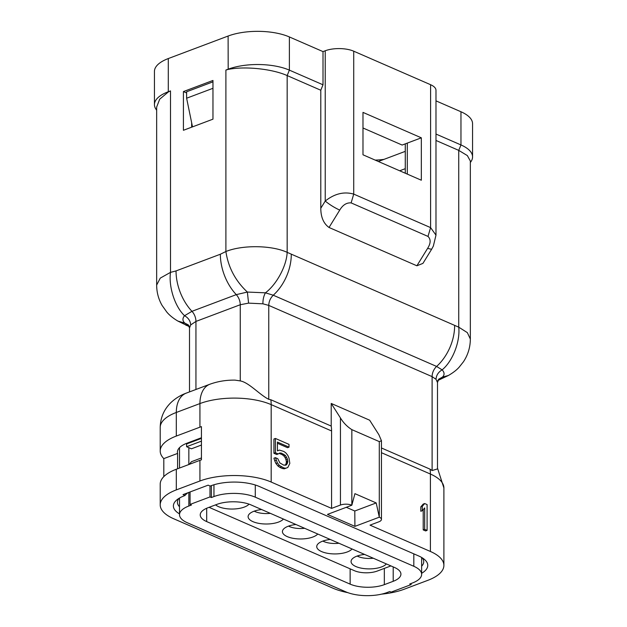 <?xml version="1.0" encoding="UTF-8"?>
<svg xmlns="http://www.w3.org/2000/svg" width="627" height="627" viewBox="0 0 627 627"><rect width="100%" height="100%" fill="white"/><g stroke="black" fill="none" stroke-linecap="round" stroke-linejoin="round"><path stroke-width="0.94" d="M427.089 504.578L424.683 503.536L422.284 506.334L422.284 510.723L424.683 507.925L424.683 529.345L427.089 530.387L427.089 504.578M422.284 506.334L420.803 506.882L423.209 504.092L424.683 503.536M420.803 506.882L420.803 511.279L422.284 510.723M423.209 509.649L423.209 529.901L424.683 529.345M423.209 529.901L425.608 530.944L427.089 530.387M381.624 594.137A50.411 20.425 180 0 0 404.164 589.239L427.802 580.343A50.411 20.425 180 0 0 443.892 565.382A50.411 20.425 180 0 0 430.412 551.478L370.016 525.144L378.88 521.805A8.065 3.268 180 0 0 381.451 519.415A8.065 3.268 180 0 0 379.296 517.189L376.208 502.94L354.788 511.005L354.921 526.366L327.466 514.399L351.841 505.221A8.065 3.268 180 0 0 340.445 505.048L331.581 508.387L271.185 482.053A50.411 20.425 180 0 0 199.935 480.995L176.305 489.899A50.411 20.425 180 0 0 160.206 504.86A50.411 20.425 180 0 0 173.695 518.756L332.921 588.181A50.411 20.425 180 0 0 347.82 592.648M279.807 453L281.413 453.149L285.418 455.445L287.417 459.066L287.817 461.981L286.617 464.756L283.812 465.179L279.807 462.883L277.808 458.721L275.41 457.671L277.408 462.938L279.407 465.461L283.812 467.93L285.818 468.251L287.817 467.476L289.823 463.408L289.016 458.118L287.817 455.398L285.818 452.874L283.812 451.456L279.407 450.084L277.408 450.852L277.408 442.066L289.016 447.129L289.016 444.386L275.41 438.453L275.41 452.725L278.208 453.948L279.807 453M278.796 453.603L281.413 453.149M279.932 453.705L282.338 454.755L283.812 454.199M282.338 454.755L283.937 456.001L285.418 455.445M283.937 456.001L285.136 457.624L286.617 457.067M285.136 457.624L285.943 459.622L287.417 459.066M285.943 459.622L286.343 461.441L287.817 460.884M286.343 461.441L286.343 462.538L287.817 461.981M286.343 462.538L285.943 464.011L287.417 463.455M285.152 465.305L286.617 464.756M285.943 464.011L285.144 465.305M276.209 460.218L274.728 460.774L273.928 458.227L275.41 457.671M274.728 460.774L275.935 463.494L277.408 462.938M275.935 463.494L277.933 466.01L279.407 465.461M277.933 466.01L279.932 467.436L281.413 466.88M279.932 467.436L282.338 468.487L283.812 467.93M282.338 468.487L284.337 468.808L285.818 468.251M277.408 450.837L279.407 450.084M277.408 443.273L287.542 447.686L289.016 447.129M275.41 452.725L273.928 453.282L273.928 439.01L275.41 438.453M273.928 453.282L276.734 454.504L278.208 453.948M325.225 50.771A20.166 8.167 0 0 1 353.722 51.195L353.722 194.104C344.051 191.345 334.552 193.665 325.225 201.055L325.225 50.771L323.007 51.61L289.376 36.946A43.357 17.564 180 0 0 228.11 36.037L168.287 58.562L168.287 91.746L170.497 90.907L168.357 91.934L159.697 99.176L156.656 107.076L156.656 285.081C156.687 292.276 158.474 299.032 162.032 305.349L166.766 312.019C169.345 315.154 173.028 318.163 177.817 321.04L189.315 326.636M186.619 92.968L183.421 91.573L212.968 80.452L212.968 119.169L183.421 130.291L183.421 91.573M191.658 127.187L191.658 122.767M375.197 160.112A39.321 15.934 180 0 0 383.951 159.383M421.328 137.822L362.986 112.39L362.986 154.791L421.328 180.223L421.328 137.822L402.126 145.049L362.986 127.986M407.291 174.11L407.291 143.105M405.269 173.224L405.269 143.865M188.97 325.758L184.871 323.148L177.817 321.04M195.945 389.477L195.945 321.424L240.259 304.738C240.141 300.858 238.809 297.496 236.277 294.635A40.332 25.096 -110.6 0 1 220.351 254.233L176.038 270.919A40.332 25.096 -110.6 0 0 191.964 311.321A10.079 6.278 69.4 0 1 195.945 321.424L190.694 324.927L189.503 327.992L188.39 324.943L184.871 323.148C182.41 320.906 182.308 318.422 184.55 315.71L191.964 311.321L236.277 294.635L247.367 292.057L265.425 292.825L273.262 295.223L436.611 366.442L442.129 369.859C444.59 372.477 444.692 374.891 442.45 377.109L448.368 375.502C453.102 372.759 456.707 369.969 459.191 367.14L463.447 361.771C467.993 354.851 470.289 347.272 470.344 339.035L467.342 332.631L458.745 327.169L287.166 252.36C271.828 245.181 242.461 244.765 225.892 251.521L225.892 70.052L228.11 69.221A43.357 17.564 180 0 1 289.376 70.13L323.007 84.794L320.797 90.233L287.166 75.577L289.384 70.13M438.673 379.225L442.45 377.109L438.171 379.923M435.984 140.456L458.745 150.378L467.342 155.582L470.344 161.029L470.344 339.035M470.344 162.526L470.995 161.57A43.357 17.564 180 0 0 472.562 156.899A43.357 17.564 180 0 0 460.963 144.939L435.984 134.053M431.619 249.287L422.935 263.387L416.884 265.785L427.583 248.41L431.619 249.287L433.335 246.113L435.984 235.149L430.592 227.617L353.722 194.104L351.128 202.897C346.598 202.552 342.797 204.951 339.732 210.108L329.034 227.483L416.884 265.785M329.034 227.483C323.563 223.549 320.82 217.13 320.797 208.25L320.797 90.233M270.817 399.736A30.245 20.26 113.6 0 1 271.185 404.627L331.581 430.961A30.245 20.26 113.6 0 0 331.213 426.07L270.817 399.736L268.756 399.313C259.797 394.955 248.809 382.345 240.259 380.918L240.259 304.738L248.582 303.131L262.917 303.821C262.854 299.651 263.693 295.983 265.425 292.825C276.632 284.486 286.617 265.879 287.166 252.36L287.166 75.577C272.431 68.915 244.945 66 228.181 69.417L225.892 70.052M262.917 303.821L268.756 305.404L432.105 376.623L436.016 379.288C436.298 375.26 438.336 372.117 442.129 369.859C452.67 361.246 460.312 341.621 458.745 327.169L458.745 150.378L460.963 144.939L460.963 111.755L435.984 100.861M436.016 379.288L437.497 382.525L438.735 379.163M472.562 156.899L472.562 123.707A43.357 17.564 180 0 0 460.963 111.755M353.722 51.195L430.592 84.708A20.166 8.167 0 0 1 435.984 90.272L435.984 235.149M323.007 51.61L323.007 84.794M248.582 303.131L247.367 292.057C235.431 280.92 228.267 267.408 225.892 251.521L220.351 254.233M190.694 324.927C190.412 320.969 188.366 317.889 184.55 315.71C174.894 306.681 168.506 286.758 170.497 272.377L160.269 278.114L156.656 285.081M437.497 382.525L437.497 468.925L432.105 470.532L430.044 469.161L381.451 447.976M240.259 380.918L235.062 380.127C226.222 379.986 217.82 381.365 209.873 384.233A30.245 18.826 69.4 0 0 199.935 403.569A50.411 20.425 0 0 1 271.185 404.627L271.185 482.053M160.206 504.86L160.206 484.209A50.411 20.425 180 0 1 176.305 469.247L199.935 460.351A50.411 20.425 180 0 1 201.439 459.803L201.439 426.619A50.411 20.425 180 0 0 199.935 427.167L176.305 436.063A50.411 20.425 180 0 0 160.206 451.025A50.411 20.425 180 0 0 163.812 458.611L163.812 476.622M179.51 513.889A34.281 13.888 0 0 1 176.932 499.813A34.281 13.888 0 0 1 184.33 495.792L187.818 492.814M201.439 437.748L187.073 443.164A30.245 12.258 180 0 0 177.417 452.138A30.245 12.258 180 0 0 177.59 453.423L177.59 468.761M422.12 557.748A30.245 12.258 0 0 1 423.734 561.69A30.245 12.258 0 0 1 421.642 566.173M185.067 495.518L183.013 494.617L208.125 485.165L210.178 486.066L210.923 485.784A34.281 13.888 0 0 1 259.366 486.505L418.593 555.93A34.281 13.888 0 0 1 424.213 559.229A34.281 13.888 0 0 1 421.642 573.305M179.51 506.757A30.245 12.258 0 0 1 177.417 502.282A30.245 12.258 0 0 1 179.032 498.332M163.812 458.611L177.59 453.423M331.581 430.961L331.581 508.387M340.445 417.95L331.213 403.443L369.648 420.2L378.88 434.707L381.459 440.757L379.296 441.604L351.841 429.636C347.201 426.697 343.4 422.802 340.445 417.95L340.445 505.048M331.213 426.07L331.213 403.443M379.296 441.604L379.296 517.189L354.921 526.366M376.208 502.94L354.929 493.661L351.841 505.221L351.841 429.636M354.788 511.005L346.308 507.306M168.357 91.934L168.287 91.746A43.357 17.564 180 0 0 154.438 104.615A43.357 17.564 180 0 0 156.005 109.286L156.656 110.242M168.287 58.562A43.357 17.564 180 0 0 154.438 71.423L154.438 104.615M212.968 81.847L186.619 91.769L186.619 98.22L212.968 88.297M186.619 98.22L192.505 126.873M405.269 168.679L399.673 170.787M405.269 151.358L378.355 161.492M373.292 558.226A15.126 6.129 0 0 1 357.178 556.039M386.373 563.932A18.152 7.352 0 0 1 381.561 566.926A18.152 7.352 0 0 1 360.862 568.07A18.152 7.352 0 0 1 351.222 560.562A18.152 7.352 0 0 1 356.857 556.157A18.152 7.352 0 0 1 364.593 554.433M249.052 504.147A18.152 7.352 0 0 1 244.295 507.078A18.152 7.352 0 0 1 215.57 504.868M283.428 519.046A18.152 7.352 0 0 1 278.615 522.04A18.152 7.352 0 0 1 257.916 523.184A18.152 7.352 0 0 1 248.268 515.676A18.152 7.352 0 0 1 253.904 511.271A18.152 7.352 0 0 1 261.639 509.547M270.339 513.341A15.126 6.129 0 0 1 254.225 511.154M304.659 528.302A15.126 6.129 0 0 1 288.545 526.116M317.74 534.008A18.152 7.352 0 0 1 312.928 537.002A18.152 7.352 0 0 1 292.229 538.146A18.152 7.352 0 0 1 282.589 530.638A18.152 7.352 0 0 1 288.224 526.233A18.152 7.352 0 0 1 295.96 524.509M352.06 548.97A18.152 7.352 0 0 1 347.248 551.964A18.152 7.352 0 0 1 326.549 553.108A18.152 7.352 0 0 1 316.901 545.6A18.152 7.352 0 0 1 322.537 541.195A18.152 7.352 0 0 1 330.272 539.471M338.972 543.264A15.126 6.129 0 0 1 322.858 541.077M209.065 507.321L354.467 570.719A16.13 6.536 180 0 0 377.266 571.056L390.927 565.915M394.454 567.451A24.194 9.805 0 0 1 400.927 574.128A24.194 9.805 0 0 1 393.2 581.307L384.335 584.646A24.194 9.805 0 0 1 350.14 584.137L206.698 521.593A24.194 9.805 0 0 1 200.225 514.924A24.194 9.805 0 0 1 207.952 507.745L216.817 504.406A24.194 9.805 0 0 1 251.012 504.915L394.454 567.451M209.998 485.98L209.998 496.937L190.059 504.437L191.431 505.041L188.845 506.013A29.242 11.842 180 0 0 179.51 514.689A29.242 11.842 180 0 0 187.332 522.753L345.869 591.872A29.242 11.842 180 0 0 387.196 592.491L389.782 591.52L391.154 592.115L411.093 584.607L411.093 583.494M421.642 557.458L421.642 574.356A29.242 11.842 180 0 1 412.307 583.039L409.721 584.011L411.093 584.607M421.642 574.356A29.242 11.842 180 0 0 413.82 566.291L255.275 497.172A29.242 11.842 180 0 0 213.956 496.56L211.37 497.532L209.998 496.937M211.37 497.532L211.37 485.619M190.059 504.437L190.059 491.968M190.851 441.737L186.627 443.947L186.627 446.714L201.439 441.134M186.627 443.947L201.439 438.375M201.439 445.037L191.431 448.807L186.627 446.714M201.439 457.945L191.431 461.715L189.307 464.348M381.451 452.702L430.412 474.043L430.412 551.478M189.166 326.197A40.332 27.008 113.6 0 1 185.796 325.099M268.756 399.313L268.756 305.404C268.905 301.422 270.402 298.029 273.262 295.223A40.332 27.008 -66.4 0 0 291.281 254.484M432.105 470.532L432.105 376.623A10.079 6.756 113.6 0 1 436.611 366.442A40.332 27.008 -66.4 0 0 454.63 325.703M427.583 248.41C430.812 243.323 430.953 239.326 427.998 236.418L430.592 227.617L430.592 84.708M427.998 236.418L351.128 202.897M339.732 210.108C334.356 207.6 329.52 204.582 325.225 201.055L320.797 208.25M289.376 36.946L289.376 70.13M228.11 36.037L228.181 69.417M170.497 90.907L170.497 272.377L176.038 270.919M209.873 384.233L186.235 393.137A30.245 18.826 69.4 0 0 176.305 412.464L199.935 403.569L199.935 427.167M186.235 393.137C180.67 395.151 175.678 398.2 171.249 402.275C164.133 409.102 160.449 417.488 160.206 427.426A50.411 20.425 0 0 1 176.305 412.464L176.305 436.063M176.305 469.247L176.305 489.899M199.935 460.351L199.935 480.995M430.044 469.161A30.245 20.26 113.6 0 1 430.412 474.043A50.411 20.425 0 0 1 443.892 487.947L443.892 565.382M393.2 566.902L393.2 581.307M384.335 568.391L384.335 584.646M350.14 568.83L350.14 584.137M206.698 508.246L206.698 521.593M413.82 553.845L413.82 566.291M188.845 492.422L188.845 506.013M255.275 484.992L255.275 497.172M188.845 447.686L188.845 464.529M213.956 484.765L213.956 496.56M437.717 380.55L448.36 375.502M160.206 427.426L160.206 451.025M437.497 468.142L443.892 487.947M381.451 519.415L381.451 440.906M189.503 327.992L189.503 391.906M179.51 447.662L179.51 468.04M179.51 498.05L179.51 514.689"/></g></svg>

